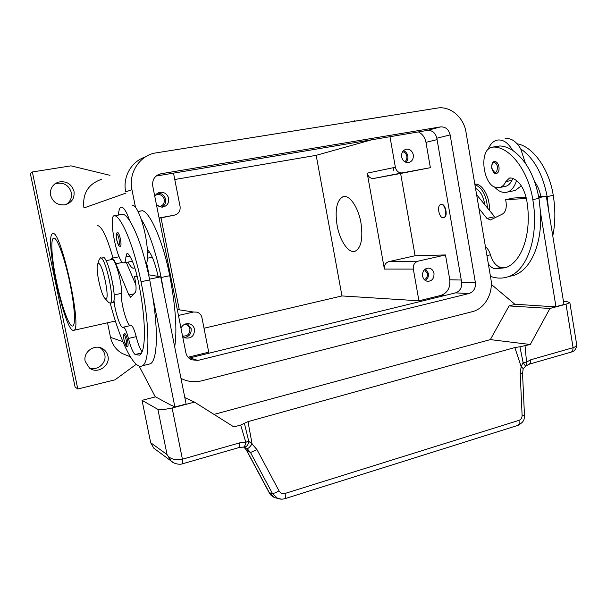 <?xml version="1.0" encoding="UTF-8"?>
<svg xmlns="http://www.w3.org/2000/svg" width="607" height="607" viewBox="0 0 607 607"><rect width="100%" height="100%" fill="white"/><g stroke="black" fill="none" stroke-linecap="round" stroke-linejoin="round"><path stroke-width="0.91" d="M152.744 186.083C152.099 179.589 154.808 175.491 160.878 173.784L440.507 126.901C445.485 126.651 448.694 129.321 450.144 134.906L475.372 282.467C475.85 288.097 473.764 291.77 469.112 293.492L197.852 360.429L191.258 359.754C188.382 358.274 186.577 355.907 185.848 352.644L152.744 186.083M188.876 358.122L455.493 292.885C460.053 291.208 462.102 287.627 461.631 282.134L436.843 138.206C435.424 132.758 432.275 130.164 427.389 130.414L156.06 176.068M145.301 157.001C131.393 161.318 122.477 177.047 125.717 191.888L131.939 189.657C128.426 173.663 138.692 156.841 153.928 153.23L437.275 108.076C450.212 105.724 463.763 117.28 466.009 132.174L490.851 278.719C493.552 293.12 484.818 308.766 472.238 311.695L201.873 380.779C194.589 382.554 187.631 381.757 180.985 378.381M149.034 274.857L146.697 263.195M135.46 207.207L131.939 189.657M74.001 191.326C74.737 198.481 71.603 202.996 64.592 204.855C57.43 205.303 52.771 202.108 50.624 195.272C49.827 188.891 52.407 184.498 58.371 182.108C66.254 180.689 71.467 183.762 74.001 191.326M65.928 204.559C70.329 201.759 72.134 197.768 71.353 192.586C68.849 185.143 63.72 182.123 55.958 183.526L54.774 183.967M107.932 356.059C110.466 365.877 97.401 374.473 89.479 368.077L85.215 361.423C82.81 352.022 94.73 343.501 102.735 348.775C105.489 350.467 107.227 352.895 107.932 356.059M89.259 367.91C97.272 371.272 106.87 363.009 104.776 354.663C104.093 351.597 102.424 349.23 99.776 347.561M404.786 161.773C406.455 160.445 407.13 158.609 406.819 156.265C406.258 153.761 404.861 152.243 402.638 151.697M405.946 162.327C407.578 160.68 408.215 158.594 407.858 156.075C407.274 153.366 405.81 151.568 403.465 150.688M413.291 154.846C413.625 159.117 411.971 161.705 408.321 162.6C404.854 162.646 402.623 160.756 401.629 156.925C401.28 152.714 402.889 150.134 406.462 149.178C409.998 149.056 412.274 150.946 413.291 154.846M182.54 336.02C187.502 336.407 189.968 334.04 189.923 328.918C189.437 326.801 188.208 325.36 186.235 324.578L184.665 324.267L186.235 324.578M184.058 337.545C189.118 336.817 191.486 333.85 191.167 328.63L187.313 323.599M180.969 328.091C182.995 324.35 185.992 322.977 189.953 323.986C192.396 324.935 193.921 326.725 194.528 329.351C194.437 336.081 191.167 338.918 184.733 337.864L182.646 336.544M158.814 206.608L159.011 206.6C162.866 205.879 164.634 203.512 164.307 199.506C163.329 196.114 161.113 194.445 157.668 194.506L155.498 195.204M161.819 207.199C164.816 205.454 166.068 202.814 165.582 199.278C164.436 195.249 161.826 193.216 157.737 193.155M154.8 196.425C155.969 194.035 157.85 192.647 160.453 192.267C164.717 192.176 167.456 194.232 168.67 198.436C169.072 203.398 166.879 206.319 162.107 207.192L156.515 205.075M424.392 279.713C426.691 278.484 427.685 276.435 427.374 273.575L424.521 269.637M425.363 280.51C427.76 278.871 428.77 276.481 428.39 273.34L425.507 268.863M433.99 273.385C434.187 278.416 432.085 281.071 427.685 281.352C424.968 280.866 423.261 279.099 422.563 276.056C422.351 271.094 424.407 268.431 428.739 268.074C431.524 268.514 433.277 270.282 433.99 273.385M52.756 233.71L52.536 233.786C44.341 236.449 63.849 328.417 72.931 330.337L73.917 330.284C82.651 329.032 60.594 228.24 52.756 233.71M360.953 222.845C363.138 238.498 361.188 247.967 355.08 251.245C348.532 253.718 339.73 240.683 337.082 225.28C334.783 209.673 336.779 200.143 343.084 196.691C349.359 194.369 358.274 207.086 360.953 222.845M69.843 282.854C74.578 305.336 75.814 324.775 72.886 325.921C69.577 328.304 61.519 306.004 56.519 281.671C51.906 259.925 50.32 239.515 53.454 238.217C56.512 235.789 64.638 257.429 69.843 282.854M441.023 204.468C445.204 203.603 447.845 216.661 443.687 217.602L443.307 217.678C439.119 218.406 436.562 205.485 440.712 204.536L441.023 204.468M441.122 204.453L441.41 204.392C445.591 203.527 448.232 216.578 444.066 217.518L443.709 217.594M474.826 184.164C482.178 183.026 490.471 197.776 489.288 210.288M474.909 184.665C482.262 187.616 486.457 195.424 487.497 208.08M513.127 178.466L511.891 180.4C510.381 183.526 508.4 185.476 505.942 186.258L504.607 186.524M488.339 263.901C490.426 266.761 492.672 268.385 495.069 268.78L505.274 267.763C521.891 262.641 532.369 232.686 526.732 200.295C524.273 188.39 519.387 180.992 512.073 178.094L509.448 178.063L505.859 181.599C504.371 184.725 502.406 186.675 499.971 187.457L497.201 187.715C483.392 187.214 478.233 150.149 491.678 147.289L493.81 147.046C509.941 146.985 528.394 170.84 532.809 199.62C539.236 236.7 527.195 270.783 508.363 276.671C502.566 278.696 496.594 278.583 490.448 276.329M488.028 149.565C490.001 144.504 492.884 141.393 496.678 140.24L497.133 140.126C502.869 139.178 508.036 142.592 512.649 150.369C525.874 159.778 534.653 175.764 538.978 198.322L540.503 212.389L555.951 306.626L550.519 306.307M516.504 180.491C514.637 186.804 511.587 190.666 507.369 192.085L505.851 192.411C501.883 192.806 498.104 190.985 494.523 186.941M513.522 190.833L515.275 190.469L521.292 185.863M505.1 138.707C510.889 137.751 516.094 141.143 520.723 148.882L525.389 163.253M496.761 173.374C494.933 174.406 493.233 172.661 491.678 168.147C491.632 163.875 492.512 161.682 494.326 161.561L494.515 161.515C496.663 161.492 498.15 163.275 498.969 166.872C499.364 170.339 498.628 172.502 496.761 173.374L496.397 173.443M97.697 264.121L99.146 259.705L100.443 257.816C105.436 256.154 115.368 301.945 110.277 303.143L108.774 302.635L104.943 298.401C101.27 295.374 95.747 270.76 97.431 264.918L98.433 263.484C102.553 262.421 110.353 300.541 105.686 298.849L104.943 298.401M102.765 257.353L102.985 257.315C108.046 255.638 117.955 301.383 112.803 302.605L112.356 302.696M113.941 299.987C114.86 311.732 120.687 329.184 123.13 327.249L123.183 327.219C124.708 327.165 126.461 330.914 128.449 338.456C130.649 347.128 132.872 352.485 135.103 354.518L139.527 355.133C146.204 352.25 146.204 319.768 138.373 281.58C135.323 267.512 131.909 258.279 128.138 253.893L126.946 253.483L125.907 257.011C125.74 260.38 125.179 262.33 124.207 262.861L123.016 262.755C116.772 260.16 108.494 217.245 113.995 215.72L114.905 215.72C122.068 217.731 134.344 247.838 141.036 281.731C150.005 325.542 149.921 362.478 142.349 365.763C134.367 370.74 120.072 341.058 110.231 303.174M114.518 215.622L123.236 214.21C125.201 214.946 127.394 217.2 129.822 220.971C126.453 211.418 123.54 206.82 121.074 207.177L120.884 207.245C119.533 207.943 118.737 210.5 118.494 214.901M110.353 272.626L113.168 285.76M106.028 260.676L111.802 259.53C114.882 256.89 122.364 283.128 121.4 293.378C120.497 303.166 127.713 327.985 130.801 325.511M137.986 211.373L142.47 210.72C150.407 212.564 163.237 242.193 169.748 275.715C175.62 306.717 177.274 330.436 174.695 346.878M128.138 262.072C130.118 266.094 131.878 268.15 133.403 268.226L134.724 267.505M120.49 246.29C119.086 245.129 119.367 249.173 116.658 239.75C115.694 231.062 116.339 234.014 117.492 232.428L117.568 232.405C118.524 232.671 119.473 234.924 120.429 239.166C121.165 243.187 121.188 245.562 120.497 246.29L120.338 246.321M127.728 346.392C126.446 347.295 125.201 345.11 124.003 339.837C123.426 336.635 123.441 334.965 124.071 334.852C124.837 335.398 125.588 337.317 126.332 340.626C126.969 347.28 126.195 347.029 124.025 339.859C123.175 332.568 123.555 335.163 124.685 333.607L124.89 333.592C125.808 334.229 126.704 336.521 127.591 340.466C128.221 343.828 128.274 345.808 127.728 346.392L127.591 346.43M277.71 498.385L274.485 497.588L269.409 492.838L246.723 450.455L244.067 447.184L246.541 450.364M244.181 447.169L247.102 448.634L250.494 452.496L272.46 493.544L277.596 498.347L281.587 499.182M517.779 425.401L519.175 423.898L519.053 420.332L285.085 493.438C282.505 494.06 280.48 493.195 279.023 490.843L256.989 449.65L252.08 443.929L248.665 441.251C248.491 444.499 247.117 446.464 244.538 447.139L244.925 447.397M576.506 343.539L576.567 344.48C576.392 345.975 575.231 347.045 573.091 347.69L530.829 359.754L526.383 362.136L523.09 362.455L521.163 366.598L520.184 373.222L522.111 415.347C522.088 417.866 521.072 419.528 519.053 420.332M563.501 301.611L567.613 301.816L569.768 302.65L566.005 304.228L549.934 308.462L530.283 344.495L519.926 346.764L523.09 362.455L525.601 366.264L523.249 368.669L521.163 366.598L514.85 347.561L248.005 421.63L240.675 425.044L245.827 442.366L239.636 442.875L239.864 446.502L239.204 447.496M256.989 449.65L250.494 452.496L246.518 450.333M239.636 442.875L182.419 459.211L173.253 459.173C170.294 458.232 168.23 456.707 167.062 454.59L171.166 461.032L173.632 462.754M243.119 447.124L239.408 447.442L182.434 463.809L182.419 459.211L172.122 408.018L163.253 409.649C160.521 409.9 158.738 409.808 157.919 409.376L167.062 454.59L150.673 442.693L153.746 448.156L171.174 461.032C173.078 463.414 179.399 465.053 182.434 463.809L182.252 463.854M244.378 423.322L248.642 440.864L245.827 442.366C245.243 445.28 244.424 446.873 243.361 447.154L244.538 447.139M522.544 373.464L524.478 415.416L522.111 415.347M523.181 368.851L522.544 373.434L520.184 373.222M285.085 493.438L285.525 497.3L284.751 498.726M518.143 425.287L284.987 498.651C282.263 499.402 279.804 499.295 277.596 498.339M248.005 421.63L252.08 443.929C249.872 447.071 248.217 448.641 247.102 448.634M244.522 447.139L243.399 447.147M525.662 366.233L526.641 365.642M172.122 408.018L194.513 402.115L233.892 426.933L240.675 425.044M514.85 347.561L519.926 346.764M214.013 414.406L490.342 339.609L530.283 344.495M155.559 396.857L142.046 400.339L150.673 442.693M490.342 339.609L509.068 305.928L515.563 304.251M509.068 305.928L549.934 308.462M491.306 284.372L514.812 304.213L549.775 306.505M540.503 212.389C542.332 244.06 530.571 269.865 514.205 275.252L509.061 276.504M172.259 405.613L174.884 406.986L152.676 296.337C158.579 333.114 157.099 360.573 150.369 363.805L142.349 365.763M126.302 262.444L135.885 284.873M148.647 274.796L160.711 276.822L186.106 404.034L174.884 406.986M137.372 277.02L134.466 276.481L135.02 279.228C136.317 286.223 136.416 290.601 135.308 292.377L130.71 297.286L128.851 294.964L115.838 263.772C114.093 259.675 112.659 257.846 111.536 258.271L110.626 259.766M123.183 327.219L130.854 325.481C132.432 325.413 134.215 329.146 136.211 336.665C138.024 343.896 139.974 348.934 142.061 351.772M171.94 405.696L155.202 396.674L139.102 366.036M160.711 276.822L149.565 279.152M137.106 275.927L134.466 276.481M132.076 205.212C134.655 204.832 137.66 209.392 141.067 218.892C148.89 231.404 155.604 250.941 161.204 277.505L164.11 293.864M141.067 218.892C144.405 228.9 146.507 239.166 147.38 249.689C147.858 256.89 147.463 261.807 146.204 264.455M158.124 276.382C155.104 262.907 151.667 254.113 147.812 250.008L147.38 249.689M124.207 262.861L131.894 261.321M152.129 256.898L150.908 257.505M129.822 220.971C137.448 233.581 144.079 253.225 149.724 279.91L152.676 296.337M555.951 306.626L563.971 304.517L546.285 196.129L538.872 197.677M495.327 217.572L476.601 194.657M546.285 196.129L538.675 196.569M526.117 197.298L513.522 198.034L505.646 199.665L526.39 198.497M478.946 208.497L486.897 218.399L490.41 219.969L502.528 214.021C505.616 212.048 506.784 208.049 506.041 202.017L505.646 199.665M485.448 246.859C487.664 248.453 489.325 251.093 490.426 254.781C492.74 262.103 496.207 266.314 500.836 267.406L505.95 267.512M520.723 148.882C534.046 158.222 542.855 174.133 547.157 196.607L548.652 210.621M540.829 196.44C539.737 190.803 537.726 185.97 534.79 181.925M492.937 147.061L499.834 145.953C504.06 146.112 508.332 147.584 512.649 150.369M475.531 188.352C480.395 190.871 483.476 196.334 484.788 204.741M517.156 143.813C532.802 146.302 549.214 168.921 553.25 195.333C555.526 209.847 555.375 223.376 552.78 235.911M97.166 225.538C101.581 225.698 106.855 236.51 113.001 257.983M179.08 309.418L177.198 309.138M161.037 217.867L179.224 309.441M388.799 261.632C385.521 262.755 384.049 265.229 384.383 269.068L367.212 173.162C368.146 176.72 370.247 178.496 373.517 178.488L400.62 173.481L415.105 255.744L388.799 261.632L417.95 261.192C414.52 262.383 412.98 265.016 413.329 269.091L418.929 300.799L341.969 295.943L316.186 155.331L174.77 179.505M178.45 315.443L193.542 312.021L197.07 312.15C199.665 313.045 201.289 314.874 201.926 317.62L208.725 352.181L188.033 357.242M415.105 255.744L445.485 254.955L417.95 261.192M204.02 328.243L341.969 295.943M159.087 217.989L174.429 215.144C178.648 213.899 180.529 211.024 180.082 206.509L173.519 173.132M418.428 131.916C422.472 133.995 424.983 137.47 425.97 142.349L430.363 167.691L401.978 172.934C398.549 172.934 396.341 171.045 395.369 167.266L389.975 136.704M316.186 155.331L371.795 139.769M445.485 254.955L449.787 279.789C450.477 287.779 447.48 292.999 440.788 295.45L418.929 300.799M430.363 167.691L400.62 173.481M125.96 193.094L83.941 207.958C82.302 193.587 88.19 184.02 101.604 179.27M127.933 355.808L122.28 353.54C116.058 349.905 112.143 344.518 110.52 337.386L107.522 322.787M136.249 364.291L114.973 379.845L77.802 389.004L32.353 171.971L70.936 165.848L110.011 175.324M353.828 121.332L384.269 116.491M393.313 167.691L393.905 171.022M77.802 389.004L75.101 387.054L30.35 173.572L32.353 171.971M352.371 121.559L354.526 120.839M184.816 397.555L194.513 402.115M142.046 400.339L157.919 409.376M160.931 173.777L157.281 175.165M197.852 360.429L189.999 357.918M469.112 293.492L455.493 292.885M475.372 282.467L461.631 282.134M450.144 134.906L436.843 138.206M440.507 126.901L427.389 130.414M511.891 180.4L505.859 181.599M491.845 168.124C491.511 165.074 492.186 163.237 493.878 162.615C495.676 162.6 496.921 164.102 497.611 167.122C496.754 173.89 494.826 174.224 491.845 168.124M114.905 215.72L123.236 214.21M114.124 294.926L121.4 293.378M138.062 211.517L142.47 210.72M119.078 239.408C119.799 247.034 118.995 247.14 116.681 239.75C116.036 236.214 116.036 234.203 116.688 233.725C117.485 233.953 118.282 235.85 119.078 239.408M279.023 490.843L275.077 492.922L272.46 493.544L269.197 492.702L246.533 450.356M529.152 364.185L530.51 363.085L530.829 359.754M571.263 352.083L572.712 350.975L573.091 347.69L566.005 304.228M525.047 345.952L526.876 365.444L529.532 364.079L571.673 351.969M133.904 293.887L128.851 294.964M122.553 262.429L115.838 263.772M147.539 252.717L149.679 252.292M161.204 277.505L169.748 275.715M128.449 338.456L136.211 336.665M135.103 354.518L141.454 353.008M125.907 257.011L129.906 256.222M141.036 281.731L149.724 279.91M486.897 218.399L494.538 216.76M490.426 254.781L486.928 255.593M500.836 267.406L495.069 268.78M499.834 145.953L493.81 147.046M538.978 198.322L532.809 199.62M553.25 195.333L547.157 196.607M193.542 312.021L177.282 309.532M413.329 269.091L384.383 269.068M174.429 215.144L159.14 218.254M395.369 167.266L367.212 173.162M402.418 172.874L373.942 178.428M437.086 139.618L425.97 142.349M461.267 280.024L449.787 279.789M444.301 295.632L440.788 295.45M110.52 337.386L122.864 341.627M157.327 175.135L160.878 173.784M443.687 217.602L444.066 217.518M505.942 186.258L499.971 187.457M507.369 192.085L515.275 190.469M576.567 343.911L569.829 302.491M277.611 498.347L274.501 497.596M524.471 415.416C524 418.382 525.374 421.106 518.173 425.272M571.711 351.954C576.18 350.846 576.953 345.626 576.567 343.949M269.235 492.747C270.692 494.584 269.827 494.94 274.402 497.55M111.931 258.195L119.124 256.769M134.048 268.074L134.853 267.907M151.522 257.383L147.486 258.195M110.277 303.143L112.803 302.605M509.448 178.063L510.275 177.904M514.205 275.252L508.363 276.671M115.398 321.027L73.917 330.284M160.445 192.267L157.995 193.018M157.668 194.506L155.673 195.105M189.953 323.986L188.041 323.607M406.455 149.178L405.522 149.405M401.978 172.934L373.517 178.488M122.28 353.54L130.353 356.779M99.905 347.591L102.735 348.775M55.958 183.526L58.371 182.108"/></g></svg>
